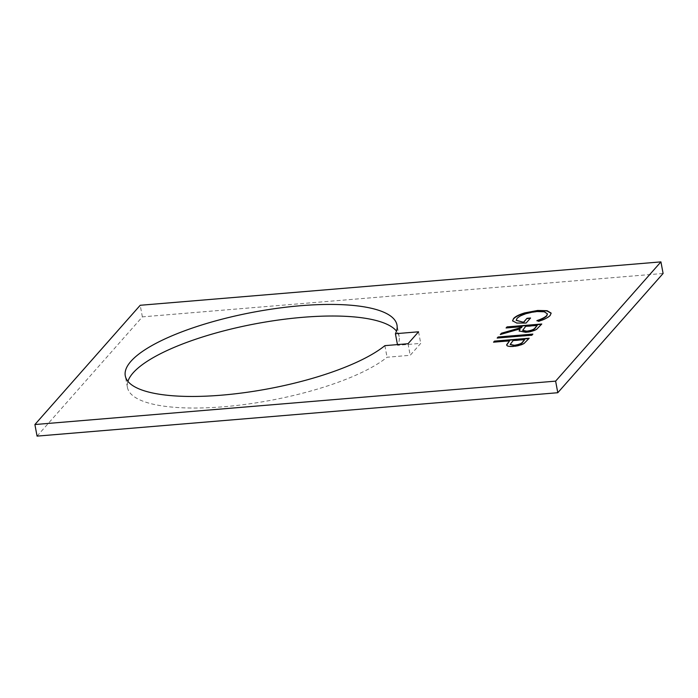 <?xml version="1.0" encoding="UTF-8"?>
<svg xmlns="http://www.w3.org/2000/svg" width="698" height="698" viewBox="0 0 698 698"><rect width="100%" height="100%" fill="white"/><g stroke="black" fill="none" stroke-linecap="round" stroke-linejoin="round"><path stroke-width="0.52" stroke-dasharray="3.49 2.62" d="M127.917 381.37A138.204 39.018 -10.6 0 0 127.446 387.451A138.204 39.018 -10.6 0 0 223.805 406.742A138.204 39.018 -10.6 0 0 387.05 357.236L410.197 355.308L420.728 343.381L397.581 345.309A138.204 39.018 -10.6 0 0 399.143 336.602A138.204 39.018 -10.6 0 0 396.508 331.105M384.886 345.65L387.05 357.236M37.064 436.119L142.375 316.866L663.1 273.468M418.556 331.794L420.728 343.381M397.581 345.309L397.45 344.603M408.025 343.721L410.197 355.308M142.375 316.866L140.211 305.279M529.25 338.521L524.207 343.32M524.268 343.617C521.615 345.213 518.012 346.217 513.458 346.636L513.405 346.339M513.458 346.636C508.851 346.976 506.617 346.426 506.748 344.986M509.61 341.148L493.538 342.186M524.748 339.882L513.17 340.851L510.247 344.585M532.897 334.394L531.893 335.171M531.946 335.459L497.177 338.059M541.805 324.3L536.788 329.133M536.841 329.43C534.232 331.07 530.585 332.108 525.908 332.562L525.847 332.274M525.908 332.562L519.164 331.114M520.228 329.124L500.283 334.543M522.165 326.926L506.094 327.973M537.303 325.669L525.725 326.629L522.732 330.486M551.158 313.236L550.207 315.365M550.26 315.662C548.288 317.773 544.44 319.745 538.716 321.586L538.664 321.289M538.716 321.586L536.937 320.583M547.398 313.987L544.265 312.058L536.832 311.526M536.884 311.823C527.095 313.062 520.481 315.356 517.052 318.707L517 318.419M517.052 318.707L516.258 320.399M530.62 318.297L526.109 323.043M526.161 323.34L516.808 323.322L512.602 320.984M127.446 387.451L125.282 375.864M399.143 336.602L396.979 325.015"/><path stroke-width="1.05" d="M221.641 395.164A138.204 39.018 169.4 0 1 125.282 375.864A138.204 39.018 169.4 0 1 300.62 305.724A138.204 39.018 169.4 0 1 396.979 325.015A138.204 39.018 169.4 0 1 395.417 333.723L418.556 331.794L408.025 343.721L384.886 345.65A138.204 39.018 169.4 0 1 221.641 395.164M396.508 331.105A138.204 39.018 -10.6 0 0 302.784 317.311A138.204 39.018 -10.6 0 0 127.917 381.37M497.177 338.059L498.128 336.994L532.836 334.098L531.893 335.171L497.177 338.059M493.538 342.186L494.481 341.121L529.197 338.225L524.207 343.32C521.563 344.917 517.96 345.92 513.405 346.339C508.798 346.679 506.556 346.138 506.696 344.699L509.557 340.851L493.538 342.186M506.687 345.082L509.557 340.851M660.927 261.881L140.211 305.279L34.9 424.532L37.064 436.119L557.789 392.721L555.625 381.134L660.927 261.881L663.1 273.468L557.789 392.721M34.9 424.532L555.625 381.134M506.094 327.973L507.036 326.9L541.753 324.003L536.788 329.133C534.179 330.773 530.532 331.82 525.847 332.274L519.12 330.974L520.176 328.828L500.283 334.543L501.452 333.216L521.345 327.502L522.113 326.638L506.094 327.973M537.635 310.47L547.075 310.697L551.141 313.088L550.207 315.365C548.235 317.477 544.388 319.448 538.664 321.289L536.937 320.583C541.648 319.038 544.894 317.389 546.682 315.627L547.38 313.838L544.37 311.797L536.832 311.526C527.034 312.765 520.429 315.06 517 318.419L516.223 320.251L523.491 322.267L526.999 318.297L530.567 318L526.109 323.043L516.756 323.026L512.568 320.836L513.519 318.62C515.255 316.552 518.963 314.65 524.652 312.905L537.635 310.47L546.962 310.959L551.158 313.236M397.45 344.603L395.417 333.723M493.87 342.16L494.481 341.121M494.533 341.409L528.91 338.547M510.247 344.585L514.391 345.562C519.129 344.856 521.938 343.695 522.819 342.064L524.687 339.594L513.117 340.554L510.194 344.446L514.33 345.274C519.076 344.568 521.886 343.399 522.758 341.776L524.687 339.594M497.517 338.033L498.128 336.994M498.18 337.282L532.557 334.421M506.434 327.938L507.036 326.9M507.088 327.196L541.465 324.326M519.164 331.114L520.176 328.828M500.71 334.421L501.452 333.216M501.504 333.513L521.345 327.502M521.397 327.798L522.113 326.638M522.732 330.486L526.859 331.498C531.649 330.747 534.467 329.552 535.322 327.903L537.242 325.373L525.673 326.341L522.68 330.337L526.807 331.201C531.597 330.459 534.415 329.255 535.27 327.606L537.242 325.373M536.998 320.879C541.709 319.335 544.955 317.686 546.735 315.915L546.682 315.627M546.735 315.915L547.398 313.987M516.258 320.399L523.491 322.267M523.544 322.563L526.999 318.297M527.06 318.593L530.279 318.323M512.602 320.984L513.519 318.62M513.58 318.916C515.307 316.848 519.015 314.946 524.704 313.201L524.652 312.905M524.704 313.201L537.696 310.767"/></g></svg>
